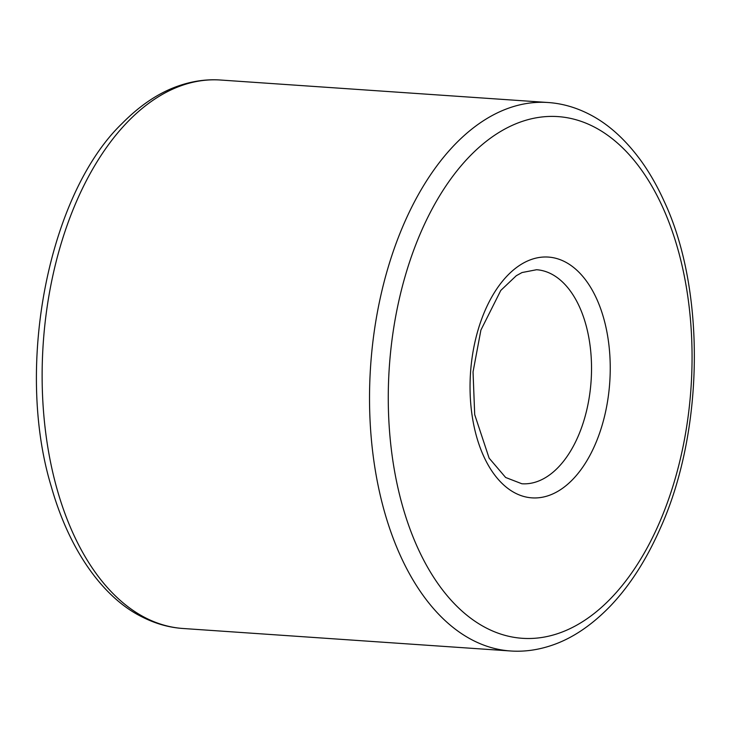 <?xml version="1.0" encoding="UTF-8"?>
<svg xmlns="http://www.w3.org/2000/svg" width="731" height="731" viewBox="0 0 731 731"><rect width="100%" height="100%" fill="white"/><g stroke="black" fill="none" stroke-linecap="round" stroke-linejoin="round"><path stroke-width="1.1" d="M579.491 306.883A107.265 62.034 -86.1 0 1 583.036 423.322A107.265 62.034 -86.1 0 1 521.861 483.758L505.633 477.48L489.121 458.136L474.702 414.632L473.039 371.933L480.907 330.074L500.79 290.426L516.296 275.706L522.025 272.544L536.563 269.73A107.265 62.034 -86.1 0 1 579.491 306.883M596.688 298.897A120.679 69.783 -86.1 0 1 547.72 495.874A120.679 69.783 -86.1 0 1 475.972 337.704A120.679 69.783 -86.1 0 1 596.688 298.897M510.384 650.965L182.978 628.486A274.874 158.956 -86.1 0 1 43.23 343.369A274.874 158.956 -86.1 0 1 220.643 80.035L548.049 102.514A274.874 158.956 -86.1 0 0 370.626 365.847A274.874 158.956 -86.1 0 0 510.384 650.965C524.438 651.961 538.601 649.95 552.883 644.961C572.474 638.154 591.352 625.471 609.526 606.913C629.227 586.518 646.14 560.339 660.257 528.385C704.355 431.18 705.735 289.193 663.976 200.915C656.977 185.519 649.064 171.785 640.246 159.733C624.703 138.744 607.635 123.539 589.04 114.127C575.663 107.32 562.002 103.455 548.049 102.514M662.679 207.202A261.46 151.207 -86.1 0 1 556.583 633.996A261.46 151.207 -86.1 0 1 401.118 291.276A261.46 151.207 -86.1 0 1 662.679 207.202M182.978 628.486C168.925 627.545 155.164 623.625 141.695 616.717C106.132 599.192 70.551 554.756 51.271 486.563C14.456 365.61 48.986 193.715 122.114 123.457C140.343 105.008 159.257 92.453 178.876 85.783C192.911 80.977 206.836 79.058 220.643 80.035"/></g></svg>
